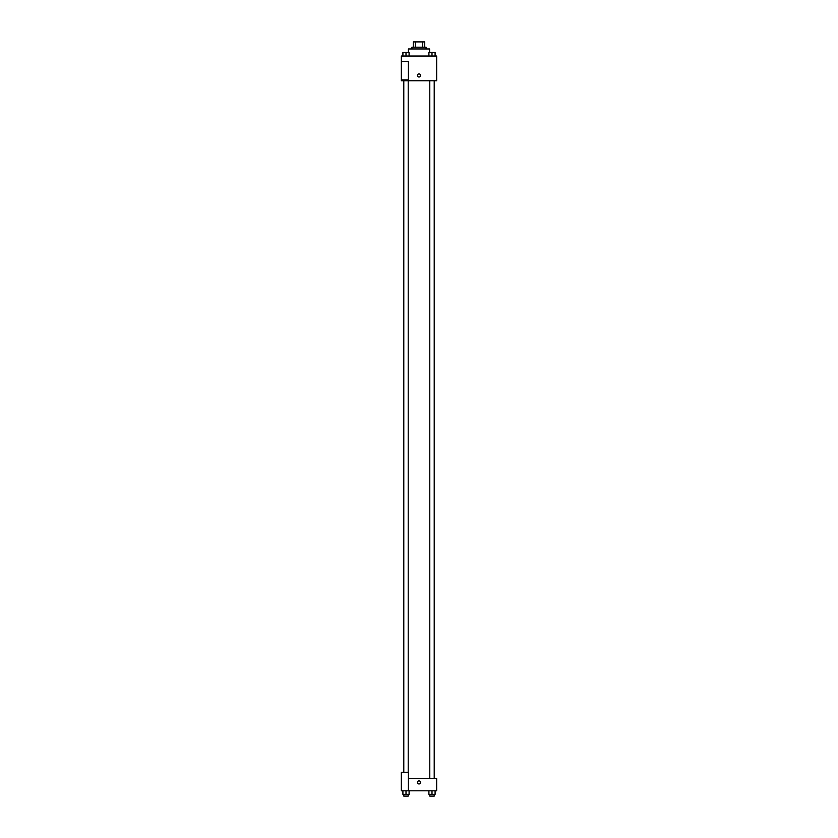 <?xml version="1.0" encoding="UTF-8"?>
<svg xmlns="http://www.w3.org/2000/svg" width="838" height="838" viewBox="0 0 838 838"><rect width="100%" height="100%" fill="white"/><g stroke="black" fill="none" stroke-linecap="round" stroke-linejoin="round"><path stroke-width="1.26" d="M415.281 47.2L415.281 41.9L413.26 41.9L413.26 47.2L413.26 41.9M415.281 41.9L424.74 41.9L424.74 47.2M422.719 47.2L422.719 41.9M411.94 48.96L411.94 47.2L426.06 47.2L426.06 48.96M429.601 52.501L429.601 48.96L408.399 48.96L408.399 52.501M401.339 56.031L436.661 56.031L436.661 80.762L401.339 80.762L401.339 79.872L408.399 79.872L408.399 61.331L401.339 61.331L401.339 56.031M417.45 75.462A1.55 1.55 0 0 1 419.775 74.121A1.55 1.55 0 0 1 419.775 76.803A1.55 1.55 0 0 1 417.45 75.462M401.339 61.331L401.339 79.872M408.399 778.439L436.661 778.439L436.661 790.8L401.339 790.8L401.339 772.259L408.399 772.259L408.399 790.8M417.45 782.409A1.55 1.55 0 0 1 419.775 781.068A1.55 1.55 0 0 1 419.775 783.75A1.55 1.55 0 0 1 417.45 782.409M428.909 790.8L428.909 794.33L435.09 794.33L435.09 790.8L435.09 794.33M431.999 794.33L431.999 790.8M434.21 794.33L434.21 796.1L429.789 796.1L429.789 794.33M402.91 790.8L402.91 794.33L409.091 794.33L409.091 790.8L409.091 794.33M406.001 794.33L406.001 790.8M408.211 794.33L408.211 796.1L403.79 796.1L403.79 794.33M428.909 56.031L428.909 52.501L435.09 52.501L435.09 56.031L435.09 52.501M431.999 56.031L431.999 52.501L429.789 52.48M434.21 52.501L431.999 52.48M402.91 56.031L402.91 52.501L409.091 52.501L409.091 56.031L409.091 52.501M406.001 56.031L406.001 52.501L403.79 52.48M408.211 52.501L406.001 52.48M434.472 778.439L434.472 80.762M403.528 772.259L403.528 80.762M429.789 80.762L429.789 778.439M434.21 80.762L434.21 778.439M408.211 772.259L408.211 80.762M403.79 772.259L403.79 80.762"/></g></svg>
